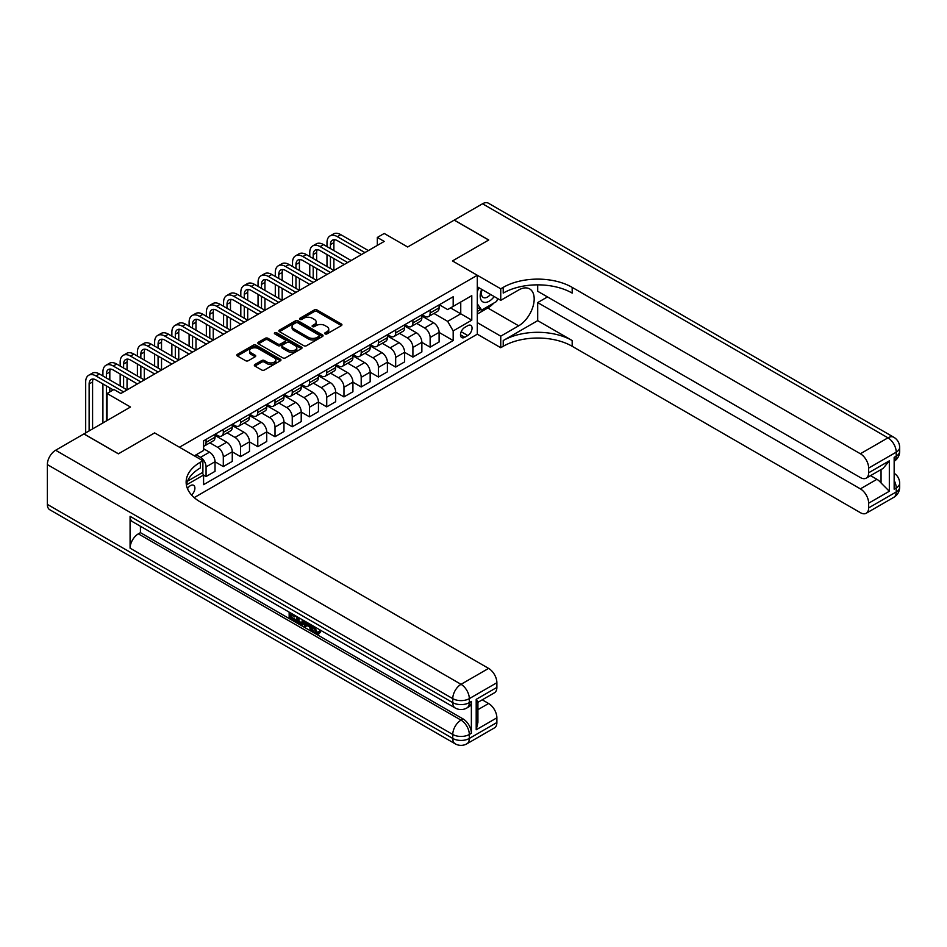 <?xml version="1.0" encoding="UTF-8"?>
<svg xmlns="http://www.w3.org/2000/svg" width="947" height="947" viewBox="0 0 947 947"><rect width="100%" height="100%" fill="white"/><g stroke="black" fill="none" stroke-linecap="round" stroke-linejoin="round"><path stroke-width="1.42" d="M325.105 333.889A1.338 0.769 0 0 0 326.999 333.889L341.382 325.579A1.918 1.101 0 0 0 341.938 324.797A1.918 1.101 0 0 0 341.382 324.016L317.02 309.953A1.918 1.101 0 0 0 314.309 309.953L299.927 318.251A1.338 0.769 0 0 0 301.821 319.352L303.691 318.275A6.12 3.539 0 0 1 312.344 318.275L314.38 319.447A6.12 3.539 0 0 1 316.18 321.944A6.12 3.539 0 0 1 314.38 324.442L312.522 325.519A1.338 0.769 0 0 0 314.416 326.62L316.274 325.543A6.12 3.539 0 0 1 324.939 325.543L326.964 326.715A6.12 3.539 0 0 1 328.763 329.213A6.12 3.539 0 0 1 326.964 331.71L325.105 332.788A1.338 0.769 0 0 0 325.105 333.889L325.105 332.788M191.566 495.009A6.238 3.599 120 0 0 194.739 489.599A6.238 3.599 120 0 0 193.602 485.29A6.238 3.599 120 0 0 190.489 485.598A6.238 3.599 120 0 0 187.482 488.688M254.897 364.5A1.918 1.101 0 0 0 254.329 365.282A1.918 1.101 0 0 0 254.897 366.063L261.727 370.005A1.918 1.101 0 0 0 264.438 370.005L280.407 360.783A1.918 1.101 0 0 0 280.963 360.002A1.918 1.101 0 0 0 280.407 359.221L256.045 345.158A1.918 1.101 0 0 0 253.334 345.158L237.366 354.379A1.918 1.101 0 0 0 236.809 355.161A1.918 1.101 0 0 0 237.366 355.942L245.616 360.7A1.918 1.101 0 0 0 248.327 360.7L255.169 356.759A1.918 1.101 0 0 0 255.726 355.977A1.918 1.101 0 0 0 255.169 355.196L251.073 352.829A5.126 2.959 0 0 1 249.57 350.745A5.126 2.959 0 0 1 252.731 348.011A5.126 2.959 0 0 1 258.306 348.65L274.346 357.907A5.126 2.959 0 0 1 275.849 360.002A5.126 2.959 0 0 1 272.689 362.737A5.126 2.959 0 0 1 267.113 362.097L264.438 360.547A1.918 1.101 0 0 0 261.727 360.547L254.897 364.5L254.897 366.063L261.727 362.145L261.727 360.547M537.695 284.858L537.695 291.274L860.373 477.56A11.695 6.759 -120 0 0 866.221 478.14L883.137 468.374L889.328 460.846L889.328 491.256L868.648 503.2L868.648 507.888L896.217 491.967L896.217 487.989L894.157 489.185L894.157 457.342L896.217 456.146L896.217 452.169L868.648 468.09A11.695 6.759 -120 0 0 860.373 453.755L887.955 437.834L482.544 203.771L454.276 220.095L488.747 239.993L452.477 260.934L488.676 240.041L454.205 220.13L407.672 247.001L384.222 233.471L377.332 237.448L384.222 241.426L120.849 393.49L113.948 389.513L107.058 393.49L107.058 420.563M47.35 504.384L452.761 738.447A11.695 6.759 120 0 0 455.176 743.809L49.777 509.746A11.695 6.759 -60 0 1 47.35 504.384L47.35 464.586A11.695 6.759 -60 0 1 55.624 450.251L83.892 433.927L118.363 453.838L154.633 432.897L118.434 453.791L83.963 433.892L130.497 407.021L107.058 393.49M187.506 481.183L202.895 472.304L202.895 460.763L154.633 432.897L179.457 447.233L477.3 275.269L477.3 334.184L500.75 347.715L503.224 346.282A48.759 28.15 180 0 1 572.177 346.282L860.373 512.67A11.695 6.759 -120 0 0 866.221 513.25A11.695 6.759 -120 0 0 868.648 507.888M503.224 287.367A48.759 28.15 180 0 1 572.177 287.367L572.177 293.096A48.759 28.15 180 0 0 503.224 293.096L503.224 287.367L500.75 288.799L452.477 260.934L477.3 275.269M303.821 345.702A1.918 1.101 0 0 0 306.532 345.702L322.501 336.481A1.918 1.101 0 0 0 323.057 335.7A1.918 1.101 0 0 0 322.501 334.918L298.139 320.855A1.918 1.101 0 0 0 295.428 320.855L279.46 330.077A1.918 1.101 0 0 0 278.903 330.858A1.918 1.101 0 0 0 279.46 331.639L303.821 345.702M275.328 334.173A1.338 0.769 0 0 1 276.69 334.362L276.69 332.764L301.454 347.076A1.918 1.101 0 0 1 302.01 347.857A1.918 1.101 0 0 1 301.454 348.638L285.485 357.859A1.918 1.101 0 0 1 282.774 357.859L258.413 343.785L258.413 342.222A1.918 1.101 0 0 0 257.856 343.003A1.918 1.101 0 0 0 258.413 343.785M258.413 342.222L265.243 338.28A1.918 1.101 0 0 1 267.954 338.28L277.838 343.986A1.918 1.101 0 0 0 280.537 343.986L285.071 341.37A1.918 1.101 0 0 0 285.639 340.589A1.918 1.101 0 0 0 285.071 339.807L274.784 333.865A1.338 0.769 0 0 1 276.69 332.764M467.782 325.661L464.752 327.413A6.049 3.492 120 0 0 460.81 332.74A6.049 3.492 120 0 0 461.734 337.582A6.049 3.492 120 0 0 464.752 337.286L467.782 335.534A6.049 3.492 120 0 0 471.736 330.207A6.049 3.492 120 0 0 470.813 325.366A6.049 3.492 120 0 0 467.782 325.661M194.218 497.613L477.3 334.184M439.313 304.756L447.659 309.574L453.175 306.39L453.175 296.766L203.581 440.864L203.581 450.488L194.348 455.827M453.175 306.39L471.784 295.642L471.784 320.169L453.175 330.917L447.659 321.364L433.939 313.445M439.1 332.433L453.175 340.553L453.175 330.917M453.175 340.553L203.581 484.651L203.581 475.015L186.393 484.935M377.332 237.448L377.332 245.415M450.547 307.905L460.751 313.8L460.751 302.01L471.784 295.642M447.659 321.364L460.751 313.8L471.784 320.169M203.581 475.098L206.067 476.53L206.067 466.895A7.801 4.498 -120 0 0 200.551 457.342L196.136 454.797M206.067 476.53L215.028 471.346L215.028 461.722A7.801 4.498 -120 0 0 209.512 452.169L203.581 448.736M215.028 461.793L223.303 466.575L223.303 456.939A7.801 4.498 -120 0 0 217.786 447.386L209.867 442.817M223.303 466.575L232.264 461.402L232.264 451.766A7.801 4.498 -120 0 0 226.747 442.213L215.028 435.442M232.264 451.849L240.538 456.62L240.538 446.984A7.801 4.498 -120 0 0 235.022 437.431L227.102 432.862M240.538 456.62L249.499 451.447L249.499 441.811A7.801 4.498 -120 0 0 243.983 432.258L232.264 425.499M249.499 441.894L257.773 446.676L257.773 437.041A7.801 4.498 -120 0 0 252.257 427.488L244.338 422.907M257.773 446.676L266.734 441.491L266.734 431.868A7.801 4.498 -120 0 0 261.218 422.315L249.499 415.544M266.734 431.939L275.009 436.721L275.009 427.085A7.801 4.498 -120 0 0 269.493 417.532L261.573 412.963M275.009 436.721L283.97 431.548L283.97 421.912A7.801 4.498 -120 0 0 278.465 412.359L266.734 405.588M283.97 421.995L292.244 426.766L292.244 417.13A7.801 4.498 -120 0 0 286.728 407.577L278.809 403.008M292.244 426.766L301.217 421.593L301.217 411.957A7.801 4.498 -120 0 0 295.701 402.404L283.97 395.645M301.217 412.04L309.491 416.822L309.491 407.186A7.801 4.498 -120 0 0 303.975 397.633L296.056 393.052M309.491 416.822L318.452 411.637L318.452 402.013A7.801 4.498 -120 0 0 312.936 392.46L301.217 385.689M318.452 402.084L326.727 406.867L326.727 397.231A7.801 4.498 -120 0 0 321.211 387.678L313.291 383.109M326.727 406.867L335.688 401.694L335.688 392.058A7.801 4.498 -120 0 0 330.172 382.505L318.452 375.734M335.688 392.141L343.962 396.911L343.962 387.276A7.801 4.498 -120 0 0 338.446 377.723L330.527 373.154M343.962 396.911L352.923 391.738L352.923 382.103A7.801 4.498 -120 0 0 347.407 372.55L335.688 365.791M352.923 382.186L361.198 386.956L361.198 377.332A7.801 4.498 -120 0 0 355.681 367.779L347.762 363.198M361.198 386.956L370.159 381.783L370.159 372.159A7.801 4.498 -120 0 0 364.642 362.594L352.923 355.835M370.159 372.23L378.433 377.013L378.433 367.377A7.801 4.498 -120 0 0 372.917 357.824L364.997 353.255M378.433 377.013L387.394 371.84L387.394 362.204A7.801 4.498 -120 0 0 381.878 352.651L370.159 345.88M387.394 362.287L395.668 367.057L395.668 357.421A7.801 4.498 -120 0 0 390.152 347.869L382.233 343.299M395.668 367.057L404.629 361.884L404.629 352.248A7.801 4.498 -120 0 0 399.113 342.696L387.394 335.925M404.629 352.331L412.904 357.102L412.904 347.478A7.801 4.498 -120 0 0 407.388 337.925L399.468 333.344M412.904 357.102L421.865 351.929L421.865 342.305A7.801 4.498 -120 0 0 416.349 332.74L404.629 325.981M421.865 342.376L430.139 347.158L430.139 337.523A7.801 4.498 -120 0 0 424.623 327.97L416.704 323.401M430.139 347.158L439.1 341.985L439.1 332.35A7.801 4.498 -120 0 0 433.596 322.797L421.865 316.026M422.078 314.712L424.623 316.191A7.801 4.498 -120 0 0 428.529 316.57A7.801 4.498 -120 0 0 430.139 313.007L430.139 310.06M404.843 324.667L407.388 326.135A7.801 4.498 -120 0 0 411.294 326.526A7.801 4.498 -120 0 0 412.904 322.951L412.904 320.003M387.607 334.611L390.152 336.09A7.801 4.498 -120 0 0 394.059 336.481A7.801 4.498 -120 0 0 395.668 332.906L395.668 329.958M370.36 344.566L372.917 346.046A7.801 4.498 -120 0 0 376.811 346.424A7.801 4.498 -120 0 0 378.433 342.861L378.433 339.914M353.124 354.521L355.681 355.989A7.801 4.498 -120 0 0 359.576 356.38A7.801 4.498 -120 0 0 361.198 352.805L361.198 349.857M335.889 364.477L338.446 365.944A7.801 4.498 -120 0 0 342.341 366.335A7.801 4.498 -120 0 0 343.962 362.76L343.962 359.813M318.654 374.42L321.211 375.9A7.801 4.498 -120 0 0 325.105 376.279A7.801 4.498 -120 0 0 326.727 372.716L326.727 369.768M301.418 384.375L303.975 385.843A7.801 4.498 -120 0 0 307.87 386.234A7.801 4.498 -120 0 0 309.491 382.659L309.491 379.711M284.183 394.331L286.728 395.799A7.801 4.498 -120 0 0 290.634 396.189A7.801 4.498 -120 0 0 292.244 392.614L292.244 389.667M266.947 404.274L269.493 405.754A7.801 4.498 -120 0 0 273.399 406.133A7.801 4.498 -120 0 0 275.009 402.57L275.009 399.622M249.712 414.23L252.257 415.697A7.801 4.498 -120 0 0 256.163 416.088A7.801 4.498 -120 0 0 257.773 412.513L257.773 409.566M232.477 424.185L235.022 425.653A7.801 4.498 -120 0 0 238.928 426.043A7.801 4.498 -120 0 0 240.538 422.469L240.538 419.521M215.229 434.128L217.786 435.608A7.801 4.498 -120 0 0 221.681 435.987A7.801 4.498 -120 0 0 223.303 432.424L223.303 429.476M428.529 316.57L437.49 311.397A7.801 4.498 -120 0 0 439.1 307.822L439.1 304.887M411.294 326.526L420.255 321.353A7.801 4.498 -120 0 0 421.865 317.778L421.865 314.83M394.059 336.481L403.02 331.296A7.801 4.498 -120 0 0 404.629 327.733L404.629 324.785M376.811 346.424L385.784 341.251A7.801 4.498 -120 0 0 387.394 337.677L387.394 334.741M359.576 356.38L368.549 351.207A7.801 4.498 -120 0 0 370.159 347.632L370.159 344.684M342.341 366.335L351.301 361.15A7.801 4.498 -120 0 0 352.923 357.587L352.923 354.64M325.105 376.279L334.066 371.106A7.801 4.498 -120 0 0 335.688 367.531L335.688 364.595M307.87 386.234L316.831 381.061A7.801 4.498 -120 0 0 318.452 377.486L318.452 374.538M290.634 396.189L299.595 391.004A7.801 4.498 -120 0 0 301.217 387.441L301.217 384.494M273.399 406.133L282.36 400.96A7.801 4.498 -120 0 0 283.97 397.385L283.97 394.449M256.163 416.088L265.124 410.915A7.801 4.498 -120 0 0 266.734 407.34L266.734 404.393M238.928 426.043L247.889 420.87A7.801 4.498 -120 0 0 249.499 417.296L249.499 414.348M221.681 435.987L230.654 430.814A7.801 4.498 -120 0 0 232.264 427.251L232.264 424.303M203.581 446.262A7.801 4.498 -120 0 0 204.445 445.942L213.418 440.769A7.801 4.498 -120 0 0 215.028 437.194L215.028 434.247M204.445 445.942A7.801 4.498 -120 0 0 206.067 442.367L206.067 439.42M202.244 472.683L203.581 475.015M325.638 334.078L326.964 333.308A6.12 3.539 0 0 0 328.763 330.811L328.763 329.213M316.18 321.944L316.18 323.543A6.12 3.539 0 0 1 314.38 326.04L313.055 326.81M341.358 325.59L317.02 311.539A1.918 1.101 0 0 0 314.309 311.539L300.471 319.541M322.477 336.493L298.139 322.442A1.918 1.101 0 0 0 295.428 322.442L279.483 331.651L279.46 330.077M319.115 336.244A1.338 0.769 0 0 0 319.115 335.155L297.737 322.809A1.338 0.769 0 0 0 295.831 322.809L293.878 323.933A6.12 3.539 0 0 0 292.078 326.443A6.12 3.539 0 0 0 293.878 328.94L308.497 337.381A6.12 3.539 0 0 0 317.15 337.381L319.115 336.244L319.115 337.842A1.338 0.769 0 0 0 319.506 337.298L319.506 335.7M292.078 326.443L292.078 328.029A6.12 3.539 0 0 0 293.878 330.539L293.878 328.94M319.115 337.842L317.15 338.967A6.12 3.539 0 0 1 308.497 338.967L293.878 330.539M258.436 343.808L265.243 339.866L265.243 338.28M285.639 340.589L285.639 342.175A1.918 1.101 0 0 1 285.071 342.956L280.537 345.572A1.918 1.101 0 0 1 277.838 345.572L267.954 339.866A1.918 1.101 0 0 0 265.243 339.866M276.69 334.362L301.43 348.65M288.089 349.905A5.126 2.959 0 0 0 293.665 350.544A5.126 2.959 0 0 0 296.825 347.809A5.126 2.959 0 0 0 295.334 345.726L289.675 342.459A1.918 1.101 0 0 0 286.977 342.459L282.431 345.075A1.918 1.101 0 0 0 281.875 345.856A1.918 1.101 0 0 0 282.431 346.638L288.089 349.905L288.089 351.491A5.126 2.959 0 0 0 293.665 352.13A5.126 2.959 0 0 0 296.825 349.407L296.825 347.809M281.875 345.856L281.875 347.454A1.918 1.101 0 0 0 282.431 348.236L282.431 346.638M288.089 351.491L282.431 348.236M275.849 360.002L275.849 361.6A5.126 2.959 0 0 1 272.689 364.323A5.126 2.959 0 0 1 267.113 363.684L264.438 362.145A1.918 1.101 0 0 0 261.727 362.145M249.57 350.745L249.57 352.331A5.126 2.959 0 0 0 251.073 354.427L251.073 352.829M255.169 355.196L255.169 356.759L251.073 354.427M280.383 360.795L256.045 346.744A1.918 1.101 0 0 0 253.334 346.744L237.389 355.954M326.999 246.611L326.999 242.621A14.631 8.44 60 0 1 330.03 235.933L333.474 233.945A14.631 8.44 60 0 1 340.79 234.667L368.371 250.588M330.03 235.933A14.631 8.44 60 0 1 337.345 236.655L364.915 252.577M361.47 254.565L337.345 240.633A9.754 5.635 -120 0 0 332.468 240.147A9.754 5.635 -120 0 0 330.444 244.61L330.444 248.599M334.504 239.698A9.754 5.635 -120 0 0 333.889 242.621L333.889 250.588M330.444 256.554L330.444 268.498M333.889 258.543L333.889 270.487L306.319 254.565L302.862 256.554L330.444 272.476M326.999 266.509L326.999 254.565M309.764 256.554L309.764 252.577A14.631 8.44 60 0 1 312.794 245.877L316.239 243.888A14.631 8.44 60 0 1 323.554 244.61L351.124 260.532M312.794 245.877A14.631 8.44 60 0 1 320.098 246.611L347.679 262.532M344.235 264.521L320.098 250.588A9.754 5.635 -120 0 0 315.233 250.103A9.754 5.635 -120 0 0 313.208 254.565L313.208 258.543M317.269 249.653A9.754 5.635 -120 0 0 316.653 252.577L316.653 260.532M313.208 266.509L313.208 278.454M316.653 268.498L316.653 280.442L289.072 264.521L285.627 266.509L313.208 282.431M309.764 276.465L309.764 264.521M326.999 274.464L302.862 260.532A9.754 5.635 -120 0 0 297.997 260.058A9.754 5.635 -120 0 0 295.973 264.521L295.973 268.498M300.033 259.608A9.754 5.635 -120 0 0 299.418 262.532L299.418 270.487M295.973 276.465L295.973 288.397M299.418 278.454L299.418 290.398L271.836 274.464L268.392 276.465L295.973 292.386M292.528 286.408L292.528 274.464M292.528 266.509L292.528 262.532A14.631 8.44 60 0 1 295.559 255.832A14.631 8.44 60 0 1 302.862 256.554M295.559 255.832L299.003 253.843A14.631 8.44 60 0 1 306.319 254.565M309.764 284.42L285.627 270.487A9.754 5.635 -120 0 0 280.75 270.002A9.754 5.635 -120 0 0 278.738 274.464L278.738 278.454M282.798 269.552A9.754 5.635 -120 0 0 282.182 272.476L282.182 280.442M278.738 286.408L278.738 298.352M282.182 288.397L282.182 300.341L254.601 284.42L251.156 286.408L278.738 302.33M275.293 296.364L275.293 284.42M275.293 276.465L275.293 272.476A14.631 8.44 60 0 1 278.311 265.787A14.631 8.44 60 0 1 285.627 266.509M278.311 265.787L281.768 263.799A14.631 8.44 60 0 1 289.072 264.521M292.528 294.375L268.392 280.442A9.754 5.635 -120 0 0 263.515 279.957A9.754 5.635 -120 0 0 261.502 284.42L261.502 288.397M265.562 279.507A9.754 5.635 -120 0 0 264.947 282.431L264.947 290.398M261.502 296.364L261.502 308.308M264.947 298.352L264.947 310.296L237.366 294.375L233.921 296.364L261.502 312.285M258.046 306.319L258.046 294.375M258.046 286.408L258.046 282.431A14.631 8.44 60 0 1 261.076 275.731A14.631 8.44 60 0 1 268.392 276.465M261.076 275.731L264.533 273.742A14.631 8.44 60 0 1 271.836 274.464M481.727 289.368A12.678 7.316 120 0 0 482.603 301.714A12.678 7.316 120 0 0 493.647 297.24A12.678 7.316 120 0 0 494.18 296.553M477.3 291.664L478.839 287.699M497.72 298.601L496.607 301.466L481.715 310.06L477.3 303.774M477.3 307.503L481.715 310.06M482.153 289.616A8.677 5.007 120 0 0 483.195 297.441A8.677 5.007 120 0 0 490.487 294.422M477.3 322.631L500.75 336.173L518.672 325.815A21.935 12.666 120 0 0 533.007 306.485A21.935 12.666 120 0 0 529.645 288.906A21.935 12.666 120 0 0 518.672 289.995L500.75 300.341L500.75 288.799M500.75 336.173L500.75 347.715M537.695 320.642L503.224 340.553A48.759 28.15 180 0 1 572.177 340.553L537.695 320.642L537.695 302.578L547.484 296.92M868.648 503.2A11.695 6.759 -120 0 0 860.373 488.865L876.922 479.312A11.695 6.759 60 0 1 881.053 482.982L881.053 469.57M537.695 302.578L860.373 488.865M482.544 203.771A11.695 6.759 -60 0 1 488.392 203.191L893.802 437.254A11.695 6.759 120 0 0 887.955 437.834A11.695 6.759 60 0 1 896.217 452.169A11.695 6.759 180 0 0 899.65 447.386A11.695 11.695 0 0 0 893.802 437.254M477.3 286.811L500.75 300.341M866.221 478.14A11.695 6.759 -120 0 0 868.648 472.778L889.328 460.846M868.648 468.09L868.648 472.778M572.177 287.367L860.373 453.755M870.553 475.643L876.922 479.312M889.328 491.256L881.053 482.982M493.861 303.04A21.935 12.666 -60 0 1 487.788 307.988L477.3 314.037M477.3 311.492L480.756 309.503M313.552 626.216L313.445 627.364L314.499 626.76L317.103 632.087L318.062 632.418M313.445 627.364L316.002 632.714L317.612 632.916L319.423 631.033L320.595 632.016L318.523 634.206L316.109 633.886C313.564 632.158 312.297 629.767 312.273 626.701L312.368 625.529M306.804 625.446L305.171 627.447L303.928 626.736L306.023 621.859M311.267 624.89L312.924 630.643L311.812 631.282L310.58 630.572L309.633 627.08L306.106 625.044L305.171 627.447M291.427 615.1L291.427 617.136L296.304 619.954L296.304 621.054L295.204 621.694L289.155 618.202L289.155 612.129M295.772 615.941L294.671 616.971L290.315 614.461L290.315 617.764L291.427 617.136M130.082 516.328L452.761 702.627A11.695 6.759 120 0 0 455.176 707.977L132.509 521.69A11.695 6.759 -60 0 1 130.082 516.328L130.082 548.171A11.695 6.759 -60 0 1 138.357 533.848L140.428 532.652L463.095 718.939A11.695 6.759 60 0 1 471.369 733.274L471.369 701.431A11.695 6.759 60 0 1 468.954 706.782L466.883 707.977A11.695 6.759 -120 0 0 469.31 702.627L471.369 701.431M140.428 532.652L140.428 526.26M304.685 621.09L303.537 624.215L302.436 624.854L299.749 624.322L296.79 622.605L296.79 616.533M202.895 460.763L200.409 462.195A48.759 28.15 0 0 0 186.133 482.094A48.759 28.15 0 0 0 200.409 502.005L488.605 668.393A11.695 6.759 60 0 1 496.879 682.716L469.31 698.637L469.31 702.627A11.695 6.759 0 0 1 452.761 702.627L452.761 698.637L47.35 464.586M476.199 699.36L477.915 701.952L477.915 722.407L476.199 729.77L476.199 699.36L496.879 687.415L496.879 682.716M496.879 687.415A11.695 6.759 60 0 1 494.464 692.778L477.915 702.331M482.248 699.821L488.605 703.503A11.695 6.759 60 0 1 496.879 717.826L476.199 729.77M471.369 733.274L469.31 734.47L469.31 738.447L496.879 722.525L496.879 717.826M496.879 722.525A11.695 6.759 60 0 1 494.464 727.888L466.883 743.809A11.695 6.759 -120 0 0 469.31 738.447A11.695 6.759 0 0 1 452.761 738.447L452.761 734.47L130.082 548.171M200.409 462.195L200.409 467.925A48.759 28.15 0 0 0 186.381 484.959M290.315 617.764L295.204 620.581L296.304 619.954M295.204 620.581L295.204 621.694M290.315 612.792L295.156 615.586M294.671 615.87L294.671 616.971M303.49 620.403L302.436 624.854M297.95 617.207L297.95 622.179L301.62 623.611L302.33 619.729M303.573 621.694L304.662 621.078M299.063 617.846L299.063 621.54L302.72 622.984M297.95 622.179L299.063 621.54M299.666 623.162L300.767 622.522M309.728 624.002L311.812 631.282M307.112 622.499L306.461 624.144L309.29 625.778L308.639 623.375M307.811 622.889L308.876 624.274M306.461 624.144L307.562 623.517M316.002 632.714L317.103 632.087M318.322 631.673L319.494 632.655L320.595 632.016M319.494 632.655L318.523 634.206M275.293 304.318L251.156 290.398A9.754 5.635 -120 0 0 246.279 289.912A9.754 5.635 -120 0 0 244.267 294.375L244.267 298.352M248.315 289.462A9.754 5.635 -120 0 0 247.712 292.386L247.712 300.341M244.267 306.319L244.267 318.251M247.712 308.308L247.712 320.252L220.13 304.318L216.685 306.319L244.267 322.24M240.81 316.262L240.81 304.318M240.81 296.364L240.81 292.386A14.631 8.44 60 0 1 243.841 285.686A14.631 8.44 60 0 1 251.156 286.408M243.841 285.686L247.285 283.698A14.631 8.44 60 0 1 254.601 284.42M258.046 314.274L233.921 300.341A9.754 5.635 -120 0 0 229.044 299.856A9.754 5.635 -120 0 0 227.02 304.318L227.02 308.308M231.08 299.406A9.754 5.635 -120 0 0 230.476 302.33L230.476 310.296M227.02 316.262L227.02 328.207M230.476 318.251L230.476 330.195L202.895 314.274L199.45 316.262L227.02 332.184M223.575 326.218L223.575 314.274M223.575 306.319L223.575 302.33A14.631 8.44 60 0 1 226.605 295.642A14.631 8.44 60 0 1 233.921 296.364M226.605 295.642L230.05 293.653A14.631 8.44 60 0 1 237.366 294.375M240.81 324.229L216.685 310.296A9.754 5.635 -120 0 0 211.808 309.811A9.754 5.635 -120 0 0 209.784 314.274L209.784 318.251M213.844 309.361A9.754 5.635 -120 0 0 213.241 312.285L213.241 320.252M209.784 326.218L209.784 338.162M213.241 328.207L213.241 340.151L185.659 324.229L182.215 326.218L209.784 342.139M206.339 336.173L206.339 324.229M206.339 316.262L206.339 312.285A14.631 8.44 60 0 1 209.37 305.585A14.631 8.44 60 0 1 216.685 306.319M209.37 305.585L212.815 303.596A14.631 8.44 60 0 1 220.13 304.318M223.575 334.173L199.45 320.252A9.754 5.635 -120 0 0 194.573 319.766A9.754 5.635 -120 0 0 192.549 324.229L192.549 328.207M196.609 319.317A9.754 5.635 -120 0 0 195.993 322.24L195.993 330.195M192.549 336.173L192.549 348.105M195.993 338.162L195.993 350.106L168.424 334.173L164.967 336.173L192.549 352.095M189.104 346.117L189.104 334.173M189.104 326.218L189.104 322.24A14.631 8.44 60 0 1 192.134 315.54A14.631 8.44 60 0 1 199.45 316.262M192.134 315.54L195.579 313.552A14.631 8.44 60 0 1 202.895 314.274M206.339 344.128L182.215 330.195A9.754 5.635 -120 0 0 177.338 329.71A9.754 5.635 -120 0 0 175.313 334.184L175.313 338.162M179.374 329.26A9.754 5.635 -120 0 0 178.758 332.184L178.758 340.151M175.313 346.117L175.313 358.061M178.758 348.105L178.758 360.049L151.189 344.128L147.732 346.117L175.313 362.038M171.869 356.072L171.869 344.128M171.869 336.173L171.869 332.184A14.631 8.44 60 0 1 174.899 325.496A14.631 8.44 60 0 1 182.215 326.218M174.899 325.496L178.344 323.507A14.631 8.44 60 0 1 185.659 324.229M189.104 354.083L164.967 340.151A9.754 5.635 -120 0 0 160.102 339.665A9.754 5.635 -120 0 0 158.078 344.128L158.078 348.105M162.138 339.215A9.754 5.635 -120 0 0 161.523 342.139L161.523 350.106M158.078 356.072L158.078 368.016M161.523 358.061L161.523 370.005L133.941 354.083L130.497 356.072L158.078 371.993M154.633 366.027L154.633 354.083M154.633 346.117L154.633 342.139A14.631 8.44 60 0 1 157.664 335.439A14.631 8.44 60 0 1 164.967 336.173M157.664 335.439L161.108 333.451A14.631 8.44 60 0 1 168.424 334.173M171.869 364.039L147.732 350.106A9.754 5.635 -120 0 0 142.867 349.621A9.754 5.635 -120 0 0 140.843 354.083L140.843 358.061M144.903 349.171A9.754 5.635 -120 0 0 144.287 352.095L144.287 360.049M140.843 366.027L140.843 377.96M144.287 368.016L144.287 379.96L116.706 364.039L113.261 366.027L140.843 381.949M137.398 375.971L137.398 364.039M137.398 356.072L137.398 352.095A14.631 8.44 60 0 1 140.428 345.395A14.631 8.44 60 0 1 147.732 346.117M140.428 345.395L143.873 343.406A14.631 8.44 60 0 1 151.189 344.128M154.633 373.982L130.497 360.049A9.754 5.635 -120 0 0 125.62 359.564A9.754 5.635 -120 0 0 123.607 364.039L123.607 368.016M127.667 359.114A9.754 5.635 -120 0 0 127.052 362.038L127.052 370.005M123.607 375.971L123.607 387.915M127.052 377.96L127.052 389.904L99.471 373.982L96.026 375.971L123.607 391.892M120.162 385.926L120.162 373.982M120.162 366.027L120.162 362.038A14.631 8.44 60 0 1 123.193 355.35A14.631 8.44 60 0 1 130.497 356.072M123.193 355.35L126.638 353.361A14.631 8.44 60 0 1 133.941 354.083M137.398 383.937L113.261 370.005A9.754 5.635 -120 0 0 108.384 369.519A9.754 5.635 -120 0 0 106.372 373.982L106.372 377.96M110.432 369.07A9.754 5.635 -120 0 0 109.816 371.993L109.816 379.96M106.372 385.926L106.372 420.953M109.816 387.915L109.816 391.892M102.915 422.942L102.915 383.937M102.915 375.971L102.915 371.993A14.631 8.44 60 0 1 105.946 365.293A14.631 8.44 60 0 1 113.261 366.027M105.946 365.293L109.402 363.305A14.631 8.44 60 0 1 116.706 364.039M113.261 389.904L96.026 379.96A9.754 5.635 -120 0 0 91.149 379.475A9.754 5.635 -120 0 0 89.136 383.937L89.136 430.909M93.185 379.025A9.754 5.635 -120 0 0 92.581 381.949L92.581 428.92M85.68 432.897L85.68 381.949A14.631 8.44 60 0 1 88.71 375.249A14.631 8.44 60 0 1 96.026 375.971M88.71 375.249L92.167 373.26A14.631 8.44 60 0 1 99.471 373.982M200.551 457.342L209.512 452.169M217.786 447.386L226.747 442.213M235.022 437.431L243.983 432.258M252.257 427.488L261.218 422.315M269.493 417.532L278.465 412.359M286.728 407.577L295.701 402.404M303.975 397.633L312.936 392.46M321.211 387.678L330.172 382.505M338.446 377.723L347.407 372.55M355.681 367.779L364.642 362.594M372.917 357.824L381.878 352.651M390.152 347.869L399.113 342.696M407.388 337.925L416.349 332.74M424.623 327.97L433.596 322.797M430.139 313.007L439.1 307.822M430.139 337.523L439.1 332.35M412.904 347.478L421.865 342.305M412.904 322.951L421.865 317.778M395.668 357.421L404.629 352.248M395.668 332.906L404.629 327.733M378.433 367.377L387.394 362.204M378.433 342.861L387.394 337.677M361.198 377.332L370.159 372.159M361.198 352.805L370.159 347.632M343.962 387.276L352.923 382.103M343.962 362.76L352.923 357.587M326.727 397.231L335.688 392.058M326.727 372.716L335.688 367.531M309.491 407.186L318.452 402.013M309.491 382.659L318.452 377.486M292.244 417.13L301.217 411.957M292.244 392.614L301.217 387.441M275.009 427.085L283.97 421.912M275.009 402.57L283.97 397.385M257.773 437.041L266.734 431.868M257.773 412.513L266.734 407.34M240.538 446.984L249.499 441.811M240.538 422.469L249.499 417.296M223.303 456.939L232.264 451.766M223.303 432.424L232.264 427.251M206.067 466.895L215.028 461.722M206.067 442.367L215.028 437.194M461.177 331.71L467.782 335.534M460.479 334.812L464.752 337.286M326.964 333.308L326.964 331.71M312.522 326.62L312.522 325.519M314.38 326.04L314.38 324.442M299.927 319.352L299.927 318.251M314.309 311.539L314.309 309.953M317.02 311.539L317.02 309.953M341.382 325.579L341.382 324.016M295.428 322.442L295.428 320.855M298.139 322.442L298.139 320.855M322.501 336.481L322.501 334.918M308.497 338.967L308.497 337.381M317.15 338.967L317.15 337.381M267.954 339.866L267.954 338.28M277.838 345.572L277.838 343.986M280.537 345.572L280.537 343.986M285.071 342.956L285.071 341.37M301.454 348.638L301.454 347.076M264.438 362.145L264.438 360.547M267.113 363.684L267.113 362.097M237.366 355.942L237.366 354.379M253.334 346.744L253.334 345.158M256.045 346.744L256.045 345.158M280.407 360.783L280.407 359.221M340.79 234.667L337.345 236.655M333.889 242.621L330.444 244.61M323.554 244.61L320.098 246.611M316.653 252.577L313.208 254.565M299.418 262.532L295.973 264.521M282.182 272.476L278.738 274.464M264.947 282.431L261.502 284.42M503.224 340.553L503.224 346.282M572.177 340.553L572.177 346.282M894.157 480.472A11.695 6.759 60 0 1 896.217 487.989A11.695 6.759 180 0 0 899.65 483.219A11.695 11.695 0 0 0 894.157 473.299M893.802 497.329A11.695 11.695 0 0 0 899.65 487.196A11.695 6.759 0 0 1 896.217 491.967A11.695 6.759 60 0 1 893.802 497.329L866.221 513.25M894.157 461.284A11.695 11.695 0 0 0 899.65 451.364A11.695 6.759 0 0 1 896.217 456.146A11.695 6.759 60 0 1 894.157 461.272M487.788 307.988L518.672 325.815M55.624 450.251L461.035 684.314L488.605 668.393M138.357 533.848L461.035 720.134L463.095 718.939M477.915 709.67L488.605 703.503M461.035 684.314A11.695 6.759 120 0 0 452.761 698.637A11.695 6.759 180 0 0 469.31 698.637A11.695 6.759 -120 0 0 461.035 684.314M461.035 720.134A11.695 6.759 120 0 0 452.761 734.47A11.695 6.759 180 0 0 469.31 734.47A11.695 6.759 -120 0 0 461.035 720.134M247.712 292.386L244.267 294.375M230.476 302.33L227.02 304.318M213.241 312.285L209.784 314.274M195.993 322.24L192.549 324.229M178.758 332.184L175.313 334.184M161.523 342.139L158.078 344.128M144.287 352.095L140.843 354.083M127.052 362.038L123.607 364.039M109.816 371.993L106.372 373.982M92.581 381.949L89.136 383.937M899.65 483.219L899.65 487.196M899.65 447.386L899.65 451.364M455.176 707.977A11.695 11.695 0 0 0 466.883 707.977M455.176 743.809A11.695 11.695 0 0 0 466.883 743.809"/></g></svg>
